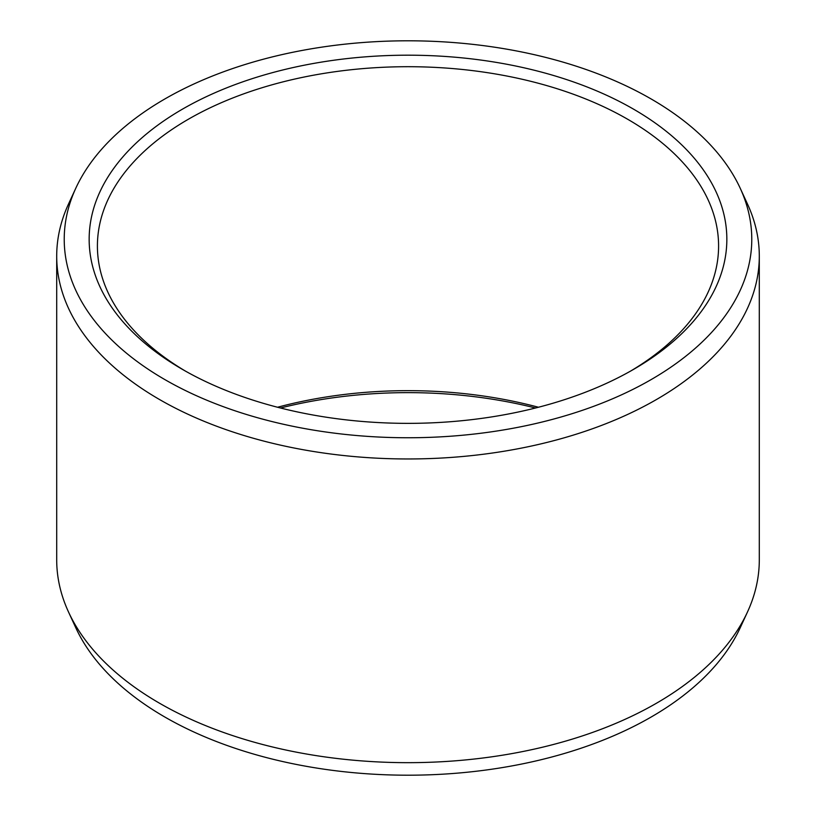 <?xml version="1.0" encoding="UTF-8"?>
<svg xmlns="http://www.w3.org/2000/svg" width="816" height="816" viewBox="0 0 816 816"><rect width="100%" height="100%" fill="white"/><g stroke="black" fill="none" stroke-linecap="round" stroke-linejoin="round"><path stroke-width="1.22" d="M182.539 109.109A318.852 184.09 180 0 1 633.461 109.109A318.852 184.09 180 0 1 633.461 369.444L633.461 369.444A318.852 184.09 0 0 1 182.539 369.444A318.852 184.09 0 0 1 182.539 109.109M185.497 371.127A310.59 179.316 0 0 1 97.41 246.024A310.59 179.316 0 0 1 188.384 119.228A310.59 179.316 180 0 1 526.861 80.356A310.59 179.316 180 0 1 718.59 246.024A310.59 179.316 180 0 1 630.503 371.127M277.542 407.245A310.59 179.316 180 0 1 538.458 407.245M280.48 408A318.852 184.09 180 0 1 535.52 408M747.456 612.051L740.194 627.8A343.771 198.472 180 0 1 651.086 717.07A343.771 198.472 0 0 1 318.77 768.397A343.771 198.472 0 0 1 75.806 627.8L68.544 612.051A351.298 202.817 0 0 0 316.822 755.718A351.298 202.817 0 0 0 656.401 703.27A351.298 202.817 180 0 0 747.456 612.051A351.298 202.817 180 0 0 759.298 559.847L759.298 256.153A351.298 202.817 180 0 1 656.401 399.565A351.298 202.817 0 0 1 273.564 443.527A351.298 202.817 0 0 1 56.702 256.153L56.702 559.847A351.298 202.817 0 0 0 68.544 612.051M75.806 188.2A343.771 198.472 0 0 0 236.334 411.233A343.771 198.472 0 0 0 651.086 379.624A343.771 198.472 180 0 0 740.194 188.2A343.771 198.472 180 0 0 497.23 47.603A343.771 198.472 180 0 0 164.914 98.93A343.771 198.472 0 0 0 75.806 188.2L68.544 203.949A351.298 202.817 0 0 0 56.702 256.153M740.194 188.2L747.456 203.949A351.298 202.817 180 0 1 759.298 256.153"/></g></svg>
